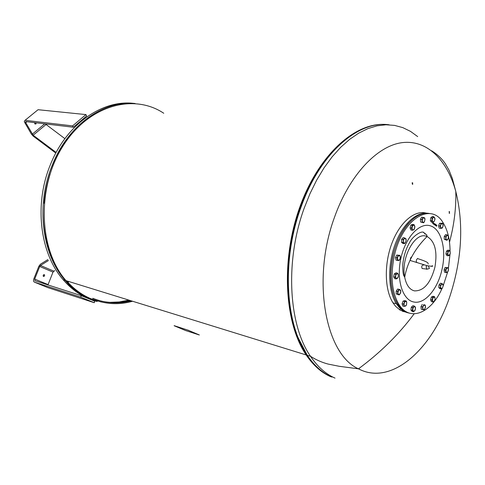 <?xml version="1.0" encoding="UTF-8"?>
<svg xmlns="http://www.w3.org/2000/svg" width="485" height="485" viewBox="0 0 485 485"><rect width="100%" height="100%" fill="white"/><g stroke="black" fill="none" stroke-linecap="round" stroke-linejoin="round"><path stroke-width="0.73" d="M44.287 274.656L44.669 275.886L43.547 276.517L43.159 275.286L44.287 274.656M43.226 276.25L43.753 274.656M48.427 260.548L40.504 265.477L39.721 266.483L34.696 279.093L34.987 280.76L81.28 295.656L80.698 297.135L34.429 282.155C33.471 281.652 33.277 280.542 33.847 278.82L38.873 266.229L40.431 264.216L47.918 259.554M34.429 282.155L47.827 287.617L94.254 302.713L94.824 301.252L81.28 295.656M94.254 302.713L80.698 297.135M47.96 284.931L52.998 272.121L54.72 270.551M91.526 299.578C81.989 295.632 73.496 289.327 66.033 280.663C38.909 249.72 36.466 188.592 62.322 147.094C87.918 105.348 133.423 92.908 163.76 113.26M330.734 376.73C321.422 372.619 313.231 365.363 306.162 354.947C284.24 322.931 280.706 259.602 299.936 206.725C319.063 153.733 356.439 121.165 386.945 124.596M101.08 301.967L91.762 298.972M306.041 353.419C289.078 327.46 282.955 282.294 291.891 237.777C300.864 193.266 324.004 153.878 349.746 136.418M188.435 330.333L199.329 334.977L185.5 330.509L174.121 325.726L187.962 330.158L199.347 334.959M174.145 325.653L187.962 330.158M188.453 330.285L187.98 330.109M423.811 265.022C421.859 265.083 421.301 266.253 422.138 268.526L423.805 268.732M411.741 256.892C408.255 263.476 405.909 270.248 404.708 277.214L403.993 275.983C403.199 274.959 402.78 271.37 402.732 265.21C403.465 256.595 405.836 248.884 409.831 242.063C413.044 236.001 420.762 231.248 423.12 232.157L426.685 234.807L427.103 236.522C434.978 241.287 437.579 251.521 434.906 267.223C430.583 283.228 423.763 291.115 414.439 290.879C409.552 289.63 406.309 285.071 404.708 277.214C400.622 258.25 414.893 231.709 426.321 236.25L427.103 236.522C420.786 242.742 415.663 249.532 411.747 256.88C410.783 257.153 410.304 258.366 410.292 260.512L410.898 260.669M410.268 227.144L410.643 225.889M395.827 259.129L395.669 258.317M395.851 256.892L396.33 255.898M396.196 292.988L396.178 291.837M396.597 290.515L397.07 289.848M411.019 309.254L411.213 307.902M131.144 300.809C118.097 304.15 105.306 303.307 92.78 298.281M92.459 299.112C105.584 304.35 118.952 305.059 132.575 301.252M334.401 217.535C349.327 175.182 376.99 146.021 401.865 142.681C426.824 139.383 447.2 159.82 455.797 191.442L455.797 191.442C463.733 223.621 462.023 257.784 450.656 293.928C433.887 347.26 393.129 385.539 359.961 369.57L358.463 368.83C325.502 354.323 311.418 279.966 334.401 217.535M412.699 184.348L412.335 184.215L412.329 182.718L412.693 182.845L412.699 184.348M449.45 212.139L449.565 211.636L449.45 212.139M449.456 212.769L449.625 213.303L449.456 212.769M449.255 212.703L449.134 213.212L449.255 212.703M449.243 212.078L449.074 211.545L449.243 212.078M406.272 312.304L400.343 310.254L395.718 306.435L393.026 302.882C384.623 289.909 383.999 264.167 391.91 243.264C399.761 222.312 414.608 209.799 426.303 213.127M408.515 312.934C405.011 312.219 401.853 310.321 399.04 307.241L396.348 303.683C388.024 290.757 387.37 265.186 395.148 244.282C402.871 223.324 417.549 210.575 429.237 213.545M412.256 225.634L412.656 225.295M426.497 235.934L427.079 236.268M394.026 296.517C390.079 285.071 389.661 271.752 392.765 256.571C395.984 242.542 401.35 231.345 408.873 222.973M409.734 313.237C404.981 312.249 400.931 309.163 397.579 303.974L394.966 298.948C390.255 287.156 389.564 273.031 392.886 256.583C398.385 229.999 416.088 210.175 429.862 213.6M441.993 288.545C431.147 313.201 409.673 322.228 398.815 304.271C391.88 292.316 390.322 276.498 394.135 256.832C401.61 219.469 431.026 201.087 443.235 222.985C447.685 230.236 449.959 239.638 450.062 251.194M450.013 254.304L448.364 268.587L447.516 267.768L446.224 268.951L445.879 271.333L446.818 272.528L448.104 271.339L448.364 268.563L448.461 270.115L447.37 272.485L446.818 272.528L445.885 272.485L445.491 270.103L446.582 267.726L448.067 267.738L448.364 268.563M420.744 218.735L421.21 217.953M421.132 308.308L421.041 307.278M402.441 304.98L402.295 304.495M402.326 303.095L402.786 301.876M393.796 276.056L394.087 274.74M401.495 241.348L401.58 240.063M406.163 240.518L405.272 242.839L406.163 240.518L405.569 238.468L406.066 239.026L406.163 240.518M404.29 243.67L403.787 243.118L405.272 242.839L404.29 243.67L402.829 243.403L401.441 242.221L401.635 239.299L403.223 237.571L405.569 238.468L404.078 238.735L404.684 237.832M402.896 242.488L403.187 241.063L403.787 243.118L401.441 242.221M403.09 239.566L404.078 238.735L403.187 241.063L403.09 239.566L401.635 239.299M398.173 274.061L398.397 276.401L398.173 274.061L396.766 273.734L397.439 273.128L398.173 274.061M397.894 277.808L397.221 278.414L398.397 276.401L397.894 277.808M396.166 278.942L395.815 278.093L397.221 278.414L396.166 278.942L394.717 278.62L393.626 276.85L394.263 273.94L395.712 274.255L396.766 273.734L395.584 275.747L395.712 274.255M395.075 277.165L395.584 275.747L395.815 278.093L395.075 277.165L393.626 276.85M394.263 273.94L395.99 272.825L397.439 273.128M405.551 301.258L406.206 300.991L406.727 302.137L405.551 301.258L404.205 302.81L404.52 301.427L405.551 301.258M406.733 302.155L406.563 304.61L406.733 302.155M405.872 305.902L405.217 306.168L406.563 304.61L405.872 305.902M404.035 305.271L403.508 304.107L404.205 302.81L404.035 305.271L404.508 306.029L405.217 306.168L404.187 306.344L404.035 305.271M404.508 306.029L404.187 306.344L402.75 305.999L402.071 303.768L403.508 304.107M402.071 303.768L403.083 301.088L404.52 301.427M403.083 301.088L404.775 300.658L406.206 300.991M423.229 305.889L423.678 304.713L424.617 304.907L423.229 305.889L422.702 308.302L422.399 306.981L423.229 305.889M425.175 305.017L425.478 306.338L424.617 304.907L425.175 305.017L423.678 304.713M425.4 307.569L424.951 308.739L425.478 306.338L425.4 307.569M423.563 309.727L422.629 309.533L422.702 308.302L423.563 309.727L424.951 308.739L424.126 309.824L423.563 309.727M422.399 306.981L420.98 306.641L421.21 309.194L422.629 309.533M420.98 306.641L422.259 304.38M421.295 306.083L421.829 305.138M440.507 286.629L440.422 285.222L441.332 284.416L440.507 286.629L441.023 288.502L440.222 287.951L440.507 286.629M441.859 283.531L442.666 284.089L441.332 284.416L441.859 283.531L440.447 283.228L439.01 284.919L440.422 285.222M443.09 284.562L443.175 285.962L442.666 284.089L443.09 284.562M442.356 288.169L441.453 288.975L441.053 288.526L442.356 288.169L443.175 285.962L442.356 288.169M440.222 287.951L438.804 287.641L440.041 288.666L441.453 288.975M438.804 287.641L439.01 284.919M438.858 286.89L438.961 285.544M439.422 284.434L439.834 283.943M447.982 255.013L447.328 254.122L447.813 252.788L447.982 255.013L449.213 255.352L448.261 255.831L447.982 255.013M447.922 251.388L448.874 250.915L447.813 252.788L447.922 251.388L446.497 251.127L448.025 250.114L449.45 250.375L450.104 251.266L448.874 250.915L449.45 250.375M450.268 253.485L449.213 255.352L450.268 253.485L450.104 251.266L450.268 253.485M447.328 254.122L445.903 253.855L446.837 255.559L448.261 255.831M445.903 253.855L446.497 251.127M446.042 253.2L446.352 251.8M441.617 228.253L440.641 228.362L440.532 227.247L441.617 228.253L442.878 226.841L442.211 228.083L441.617 228.253M440.034 226.071L440.707 224.822L440.532 227.247L440.034 226.071L438.598 225.828L439.562 223.27L442.569 223.245L443.169 225.531L442.878 226.841L443.017 224.288L441.974 223.403L440.707 224.822L440.998 223.506L442.569 223.245M438.598 225.828L439.204 228.12L440.641 228.362M439.562 223.27L440.998 223.506M438.961 227.21L438.761 226.459M438.822 225.228L439.271 224.04M424.46 221.694L423.611 222.773L423.035 222.56L424.46 221.694L424.993 219.232L424.46 221.694M422.077 222.288L422.15 220.966L423.035 222.56L420.622 222.051L420.386 219.341L421.695 217.122L424.69 217.85L424.993 219.232L424.114 217.632L422.69 218.499L422.15 220.966L421.841 219.578L423.15 217.359M420.622 222.051L423.611 222.773M420.386 219.341L421.841 219.578M420.543 221.148L420.446 220.032M435.081 225.21L435.36 224.276L435.081 225.21M433.505 224.118L433.784 223.179L433.505 224.118M433.275 223.052L433.178 223.888L433.426 223.112M433.014 222.5L432.778 223.609M433.075 222.348L433.075 223.379L432.644 223.488L432.984 223.349L432.553 221.694L433.905 221.79L434.893 219.705L434.53 217.522L433.172 217.419L432.183 219.505L432.553 221.694L431.789 220.905L432.202 218.05L433.766 216.728L434.906 218.25L434.893 219.705L433.905 221.79L432.935 222.421L431.492 222.185L430.34 220.669L430.753 217.82L432.317 216.498L433.766 216.728M434.493 223.67L434.081 224.494L434.178 223.621L433.754 224.264L434.033 223.379L434.566 223.809L434.263 224.616L434.475 223.906M434.881 224.5L434.73 224.131L434.572 224.628L434.881 224.5M434.942 223.985L434.621 224.888M435.403 225.41L435.724 224.131L435.403 225.41M435.779 224.64L435.815 225.58M436.057 224.834L435.645 225.61L435.87 224.658M435.857 225.452L436.142 224.846M436.47 225.046L435.973 225.804L436.47 225.046L436.324 226.046L436.458 225.289M436.773 226.071L436.894 225.525L436.73 226.192L436.542 225.652L436.924 225.586M436.876 225.325L436.579 226.204M447.576 272.224L443.187 285.823M410.498 228.956L410.365 228.617M430.789 299.087L431.183 297.735M444.327 271.333L444.169 270.412M444.321 269.272L444.83 268.175M444.224 238.462L444.224 237.177M444.587 236.031L445.036 235.395M430.45 219.923L430.65 218.541M405.927 311.558C402.805 310.067 400.07 307.551 397.712 304.01M359.282 368.83L358.791 368.594M405.448 311.97L402.508 311.315M67.991 281.27L68.585 281.943M430.753 217.82L432.202 218.05M430.34 220.669L431.789 220.905M445.842 238.183L446.515 239.929L447.855 239.366L448.534 237.062L447.867 235.316L446.521 235.874L445.842 238.183L445.654 236.795L447.006 234.885L448.346 235.68L448.34 238.377L446.994 240.287L445.648 239.505L445.842 238.183M446.994 240.287L444.224 239.25L444.224 236.547L445.576 234.637L447.006 234.885M444.224 236.547L445.654 236.795M444.224 239.25L445.648 239.505M445.885 272.485L444.472 272.194L444.072 269.818L445.169 267.441L448.067 267.738M445.169 267.441L446.582 267.726M444.072 269.818L445.491 270.103M433.784 297.02L432.602 298.748L432.608 301.052L432.978 301.567L433.796 301.621L434.978 299.9L434.972 297.596L433.784 297.02L434.39 296.596L434.972 297.596L434.978 299.9L434.396 301.197L432.82 301.967L432.02 300.051L432.808 297.36L433.784 297.02M432.82 301.967L431.401 301.64L430.601 299.724L431.389 297.038L432.972 296.274L434.39 296.596M431.389 297.038L432.808 297.36M430.601 299.724L432.02 300.051M415.124 306.787L413.729 306.847L412.723 309.006L413.117 311.097L414.505 311.03L415.506 308.878L415.124 306.787L415.524 307.417L415.118 310.242L413.523 311.728L412.335 310.382L412.741 307.545L414.342 306.065L415.124 306.787M414.342 306.065L412.917 305.726L411.316 307.205L410.904 310.036L412.098 311.382L413.523 311.728M411.316 307.205L412.741 307.545M410.904 310.036L412.335 310.382M400.81 291.515L400.04 289.757L398.543 290.442L397.821 292.885L398.434 294.54L400.089 293.946L400.81 291.515L400.64 292.861L399.161 294.947L397.645 294.237L397.615 291.443L399.094 289.357L400.604 290.072L400.81 291.515M399.161 294.947L396.209 293.904L397.645 294.237M396.209 293.904L396.172 291.109L397.651 289.03L399.094 289.357M396.172 291.109L397.615 291.443M399.961 259.226L400.325 256.686L399.24 255.383L397.785 256.632L397.421 259.184L398.512 260.481L399.961 259.226L399.167 260.451L397.47 260.427L396.985 257.862L398.197 255.328L399.895 255.365L400.374 257.929L399.961 259.226M397.47 260.427L396.015 260.13L395.53 257.571L396.985 257.862M395.53 257.571L396.742 255.043L399.895 255.365M396.742 255.043L398.197 255.328M413.426 229.945L414.687 228.223L414.669 225.761L413.384 225.022L412.117 226.75L412.141 229.211L412.583 229.835L413.426 229.945L412.383 230.248L411.51 228.114L412.341 225.319L414.044 224.664L414.905 226.798L414.081 229.581L413.426 229.945M412.383 230.248L410.922 229.993L410.055 227.865L410.886 225.07L412.341 225.319M410.055 227.865L411.51 228.114M410.886 225.07L412.583 224.416L414.044 224.664M36.266 122.826L35.92 124.002L34.853 123.942L34.684 122.638M34.908 123.99L35.399 122.723M55.211 152.629L33.222 136.146L31.379 134.054L24.79 122.638L24.274 121.347L25.056 120.304L72.598 125.894L73.332 127.24L86.657 115.939L85.936 114.593L38.06 109.707L37.242 110.374M64.881 138.643L45.275 123.899M72.598 125.894L85.936 114.593M73.332 127.24L25.79 121.577L25.402 122.099L33.168 135.218L55.587 152.023M34.696 279.093L48.07 284.586M39.721 266.483L52.998 272.121M40.504 265.477L53.774 271.127M417.64 258.414L416.469 259.796L416.209 262.064L416.809 262.221M426.867 269.375L426.109 266.726L426.933 265.604M101.492 301.137C111.029 303.192 120.577 302.979 130.15 300.5M109.658 302.361L119.28 301.967L128.816 300.088M133.666 103.372C102.383 99.528 66.299 124.324 50.349 164.803C33.847 204.427 40.055 253.631 63.244 279.803C70.701 288.442 79.194 294.734 88.719 298.675M131.975 103.335C101.595 101.589 67.712 126.3 52.38 165.161C29.555 218.711 50.828 285.004 90.707 299.263M135.139 103.493C103.966 99.946 68.161 124.784 52.277 165.13C35.751 204.852 41.94 254.17 65.135 280.385C72.592 289.042 81.092 295.341 90.622 299.287M91.307 298.845L101.165 301.967M290.588 310.37C285.222 277.099 288.599 242.821 300.724 207.538C307.781 188.077 316.772 171.49 327.696 157.777M296.317 332.746C284.064 299.172 285.453 249.296 300.645 207.544C307.478 188.695 316.141 172.521 326.647 159.025M315.383 365.387C308.424 358.251 302.628 348.939 298.008 337.445C284.168 303.634 284.907 251.133 300.87 207.362C314.68 168.434 338.991 138.892 363.016 128.962M331.843 377.087C322.543 372.983 314.353 365.714 307.29 355.299C285.235 323.871 281.573 259.96 300.949 207.362C319.948 153.199 358.597 120.037 389.188 124.809M335.02 378.112C325.726 374.008 317.554 366.733 310.503 356.293C288.49 324.804 284.877 260.7 304.283 207.926L310.06 193.503L316.711 180.038L324.132 167.731L332.183 156.758L340.725 147.264L349.618 139.365L358.724 133.139L367.903 128.622L377.015 125.839L385.945 124.778L394.572 125.391L402.799 127.622L410.528 131.386L417.688 136.6M413.784 301.997C402.568 300.057 396.166 279.602 400.846 258.523C405.357 237.407 419.513 222.191 430.347 225.828C441.308 228.89 446.594 249.332 442.108 268.957C438.052 288.69 424.878 304.513 413.784 301.997M400.719 308.915L399.464 309.697M66.706 280.87L67.415 281.67M50.028 174.018C46.966 183.56 45.014 193.327 44.183 203.312M66.56 280.827C73.823 289.048 82.044 295.062 91.228 298.869M26.917 121.711L25.656 122.747M44.723 123.833L32.246 134.175M45.966 124.596L33.168 135.218M38.06 109.707L25.056 120.304M44.529 274.831L43.862 274.619M306.162 354.947L66.033 280.663M431.692 266.01C432.99 265.701 433.135 265.816 432.129 266.362L427.327 265.75L410.292 260.512M428.425 266.113L428.892 267.459C430.049 268.405 429.237 268.939 426.467 269.054L422.138 268.526M428.194 264.004L428.049 263.531C428.425 262.561 424.993 260.936 417.761 258.657M63.244 279.803L65.135 280.385C74.393 291.018 85.063 298.057 97.145 301.512M431.662 150.793C437.118 154.188 441.617 158.413 445.175 163.469L449.031 170.217L452.329 178.456L455.797 191.442C456.227 207.992 454.13 224.919 449.504 242.209M396.348 303.683L393.026 302.882M398.815 304.271L397.579 303.974M425.193 234.182L423.605 232.242M412.056 182.99L412.693 182.845M298.008 337.445L307.29 355.299L310.503 356.293C316.075 359.852 321.943 362.447 328.115 364.071L339.239 366.296L358.463 368.83C380.355 352.68 398.912 334.347 414.135 313.837M25.402 122.099L26.008 121.602"/></g></svg>
